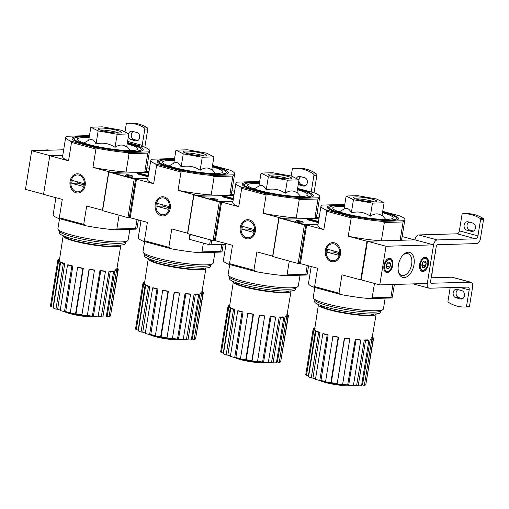 <?xml version="1.0" encoding="UTF-8"?>
<svg xmlns="http://www.w3.org/2000/svg" width="509" height="509" viewBox="0 0 509 509"><rect width="100%" height="100%" fill="white"/><g stroke="black" fill="none" stroke-linecap="round" stroke-linejoin="round"><path stroke-width="0.76" d="M66.062 311.712A17.783 2.507 9.2 0 0 70.229 312.971A17.783 2.507 9.2 0 0 89.533 316.127L89.438 316.706A69.148 39.053 93.6 0 1 88.515 316.77A16.199 2.284 9.2 0 1 67.073 312.717A69.154 69.154 0 0 1 65.216 312.004A17.783 2.507 9.2 0 0 89.438 316.706M64.28 311.597A17.783 2.507 9.2 0 0 65.216 312.004M90.844 127.193L88.725 140.242C91.626 138.658 94.063 139.899 96.048 143.958C102.831 142.259 109.161 143.385 115.028 147.33C119.354 144.403 123.242 144.289 126.69 146.986L128.809 133.943L117.146 134.281L98.161 130.908L90.844 127.193L102.506 126.849L121.486 130.221L128.809 133.943M89.291 136.762A36.056 5.077 9.2 0 0 72.284 139.091A36.056 5.077 9.2 0 0 106.82 149.099A36.056 5.077 9.2 0 0 142.749 150.505A36.056 5.077 9.2 0 0 129.318 143.443A36.056 5.077 9.2 0 0 127.352 142.927M72.895 139.695A35.019 4.931 -170.8 0 1 73.366 138.862L74.537 138.034A33.982 4.785 9.2 0 0 106.871 148.806A33.982 4.785 9.2 0 0 140.948 148.787A33.982 4.785 9.2 0 0 128.071 143.481A33.982 4.785 9.2 0 0 127.295 143.277M140.948 148.787L141.801 149.945A35.019 4.931 -170.8 0 1 141.979 150.887M111.681 172.481L126.079 172.01L129.051 153.667L147.801 153.114L144.83 171.457L149.003 171.336M55.914 197.702L53.19 214.531A42.482 5.981 -170.8 0 0 57.943 218.227L85.964 225.78A42.482 5.981 -170.8 0 0 114.538 229.769L116.854 228.974L119.074 215.262M116.854 228.974L135.604 228.42L137.036 219.576M129.051 153.667L127.046 152.535L148.564 151.898L147.801 153.114M127.422 142.488L144.817 147.177A42.482 5.981 -170.8 0 1 149.57 150.874A42.482 5.981 -170.8 0 1 148.564 151.898M70.452 140.987L98.472 148.545L95.921 149.042L71.508 142.456L70.452 140.987A42.482 5.981 -170.8 0 1 65.699 137.29A42.482 5.981 -170.8 0 1 66.704 136.266L88.222 135.629A42.482 5.981 -170.8 0 1 89.457 135.738M127.046 152.535A42.482 5.981 -170.8 0 1 98.472 148.545M43.564 194.228L25.45 189.348L31.704 150.728L50.27 155.735L62.772 155.366L49.799 155.748L43.539 194.368L62.276 199.42L59.305 217.763L83.724 224.348L86.695 205.999L102.443 210.249M85.143 185.429A9.607 7.673 88.3 0 1 72.532 190.519A9.607 7.673 88.3 0 1 75.167 174.25A9.607 7.673 88.3 0 1 85.143 185.429M95.921 149.042L92.95 167.385L111.687 172.436M71.508 142.456L68.537 160.799A42.482 5.981 -170.8 0 1 62.575 156.6L65.699 137.29M49.799 155.748L68.537 160.799M146.84 167.696L149.474 168.409M138.384 219.939L137.061 228.115A42.482 5.981 -170.8 0 1 136.056 229.139L114.538 229.769M135.604 228.42L136.056 229.139M83.724 224.348L85.964 225.78M57.943 218.227L59.305 217.763M149.57 150.874L146.439 170.184A42.482 5.981 -170.8 0 1 144.83 171.457M126.079 172.01A42.482 5.981 -170.8 0 1 92.95 167.385M89.234 137.112A33.982 4.785 9.2 0 0 74.537 138.034M89.139 137.691A30.623 4.314 9.2 0 0 77.406 139.186A30.623 4.314 9.2 0 0 106.947 148.342A30.623 4.314 9.2 0 0 137.863 148.978A30.623 4.314 9.2 0 0 127.199 143.856M115.028 147.33L117.146 134.281M96.048 143.958L98.161 130.908M119.151 133.065A11.853 1.667 9.2 0 0 116.644 132.289A11.853 1.667 9.2 0 0 100.184 129.999M116.955 130.355A11.853 1.667 9.2 0 0 104.771 128.236A11.853 1.667 9.2 0 0 98.122 128.669A11.853 1.667 9.2 0 0 109.556 132.213A11.853 1.667 9.2 0 0 121.524 132.461A11.853 1.667 9.2 0 0 116.955 130.355M59.566 231.417L59.343 232.766A33.492 4.715 9.2 0 0 91.652 242.774A33.492 4.715 9.2 0 0 125.462 243.474L125.678 242.125M59.528 218.654L57.899 228.726A35.566 5.007 9.2 0 0 58.141 229.489L59.636 231.519A33.747 4.753 9.2 0 0 91.957 240.878A33.747 4.753 9.2 0 0 125.583 242.195L127.638 240.744A35.566 5.007 9.2 0 0 128.109 240.095L129.859 229.324M58.141 229.489A35.566 5.007 9.2 0 0 92.205 239.357A35.566 5.007 9.2 0 0 127.638 240.744M102.894 317.018L101.342 316.598L109.028 271.112A29.038 4.091 -170.8 0 0 112.355 271.011L113.602 271.348L106.222 316.922A30.623 4.314 -170.8 0 1 102.894 317.018L110.275 271.45L109.028 271.112M98.148 316.515A28.65 4.034 9.2 0 0 101.342 316.598M98.091 316.865A30.623 4.314 -170.8 0 1 93.357 316.509L92.377 316.108L99.949 270.616A29.038 4.091 -170.8 0 0 104.682 270.973L105.471 271.297L98.091 316.865M87.351 315.561A28.65 4.034 9.2 0 0 92.377 316.108M87.3 315.841A30.623 4.314 -170.8 0 1 81.885 315.084L89.062 269.261A29.038 4.091 -170.8 0 0 94.477 270.018L87.3 315.841M83.298 268.288L82.891 268.447A30.623 4.314 -170.8 0 1 77.61 267.403L78.023 267.244A29.038 4.091 -170.8 0 0 83.298 268.288L76.013 313.824A28.65 4.034 9.2 0 0 81.631 314.766M76.013 313.824L75.51 314.015A30.623 4.314 -170.8 0 1 70.229 312.971L77.61 267.403M72.838 266.054L71.877 266.086A30.623 4.314 -170.8 0 1 67.551 264.915L68.505 264.89A29.038 4.091 -170.8 0 0 72.838 266.054L65.693 311.616A28.65 4.034 9.2 0 0 70.28 312.679M65.693 311.616L64.497 311.654A30.623 4.314 -170.8 0 1 60.164 310.484L67.551 264.915M64.7 263.656L63.332 263.554A30.623 4.314 -170.8 0 1 60.603 262.434L61.971 262.536A29.038 4.091 -170.8 0 0 64.7 263.656L57.651 309.249A28.65 4.034 9.2 0 0 60.227 310.108M57.651 309.249L55.952 309.122A30.623 4.314 -170.8 0 1 53.222 308.009L60.603 262.434M60.113 261.454L58.554 261.238A30.623 4.314 -170.8 0 1 57.841 260.341L59.407 260.557A29.038 4.091 -170.8 0 0 60.113 261.454L53.114 307.08A28.65 4.034 9.2 0 0 53.35 307.251M53.114 307.08L51.174 306.806A30.623 4.314 -170.8 0 1 50.461 305.909L57.841 260.341M116.892 268.593L117.56 268.682A30.623 4.314 -170.8 0 1 118.273 269.579L110.612 315.109M110.472 316.006A30.623 4.314 -170.8 0 1 109.053 316.541L107.164 316.165L114.913 270.673A29.038 4.091 -170.8 0 0 116.326 270.133L117.853 270.432L110.472 316.006M106.317 316.324A28.65 4.034 9.2 0 0 107.164 316.165M63.211 235.731A29.242 4.117 9.2 0 0 63.129 235.96A29.242 4.117 9.2 0 0 91.34 244.695A29.242 4.117 9.2 0 0 120.862 245.313A29.242 4.117 9.2 0 0 120.856 245.071M59.782 259.787L59.54 261.372M115.995 268.466L115.6 270.807M71.877 266.086L64.497 311.654M82.891 268.447L75.51 314.015M94.68 270.273A30.623 4.314 -170.8 0 1 89.266 269.516L81.885 315.084M105.471 271.297A30.623 4.314 -170.8 0 1 100.737 270.934L93.357 316.509M100.737 270.934L99.949 270.616M113.602 271.348A30.623 4.314 -170.8 0 1 110.275 271.45M117.853 270.432A30.623 4.314 -170.8 0 1 116.434 270.973L109.053 316.541M116.434 270.973L114.913 270.673M118.273 269.579L116.758 269.369M59.483 259.73L58.261 259.488L58.115 260.379M58.261 259.488A30.623 4.314 -170.8 0 1 59.604 258.966M58.554 261.238L51.174 306.806M63.332 263.554L55.952 309.122M31.704 150.728L63.676 149.786M127.6 141.407L142.189 145.345L144.823 129.057L147.795 128.968A0.986 0.789 -91.7 0 0 147.375 127.88A43.469 34.72 -91.7 0 0 130.737 123.153L127.765 123.235A43.469 34.72 88.3 0 1 144.403 127.969A0.986 0.789 88.3 0 1 144.823 129.057M124.972 131.99L126.257 124.05A0.986 0.789 88.3 0 1 126.983 123.273A43.469 34.72 88.3 0 1 127.765 123.235M128.535 133.803A4.25 3.391 88.3 0 1 131.551 131.207A4.25 3.391 88.3 0 1 132.353 131.303L136.991 132.556A4.25 3.391 88.3 0 1 139.701 137.106A4.25 3.391 88.3 0 1 136.444 140.955A4.25 3.391 88.3 0 1 135.648 140.859L137.233 140.808M128.395 136.482A4.25 3.391 88.3 0 0 131.004 139.606L135.648 140.859M147.795 128.968L144.842 147.19M133.167 131.526A4.25 3.391 -91.7 0 0 131.284 135.846A4.25 3.391 -91.7 0 0 133.975 139.517L137.805 140.554M142.189 145.345A2.965 1.731 -74.9 0 1 141.896 146.388M44.62 150.346A17.783 10.403 -74.9 0 1 48.762 150.098L49.188 150.212M70.986 181.618A8.462 6.757 88.3 0 1 82.089 177.132A8.462 6.757 88.3 0 1 79.767 191.454A8.462 6.757 88.3 0 1 70.986 181.618M71.731 183.329L72.202 180.428L83.495 183.475L83.024 186.37L71.731 183.329L77.673 183.151L83.304 184.672M77.864 181.955L77.673 183.151M151.16 334.655A17.783 2.507 9.2 0 0 155.328 335.915A17.783 2.507 9.2 0 0 174.632 339.07L174.536 339.649A69.148 39.053 93.6 0 1 173.614 339.713A16.199 2.284 9.2 0 1 152.172 335.66A69.154 69.154 0 0 1 150.314 334.947A17.783 2.507 9.2 0 0 174.536 339.649M149.379 334.54A17.783 2.507 9.2 0 0 150.314 334.947M175.942 150.136L173.823 163.185C176.725 161.601 179.162 162.842 181.147 166.901C187.929 165.209 194.26 166.328 200.126 170.28C204.453 167.346 208.34 167.232 211.795 169.936L213.907 156.887L202.245 157.23L183.259 153.852L175.942 150.136L187.605 149.792L206.584 153.164L213.907 156.887M174.39 159.705A36.056 5.077 9.2 0 0 157.383 162.034A36.056 5.077 9.2 0 0 191.918 172.042A36.056 5.077 9.2 0 0 227.847 173.448A36.056 5.077 9.2 0 0 214.416 166.386A36.056 5.077 9.2 0 0 212.45 165.87M157.994 162.645A35.019 4.931 -170.8 0 1 158.464 161.805L159.635 160.978A33.982 4.785 9.2 0 0 191.969 171.749A33.982 4.785 9.2 0 0 226.047 171.73A33.982 4.785 9.2 0 0 213.169 166.424A33.982 4.785 9.2 0 0 212.393 166.22M226.047 171.73L226.899 172.888A35.019 4.931 -170.8 0 1 227.078 173.83M196.779 195.424L211.178 194.953L214.149 176.61L232.899 176.057L229.928 194.406L234.102 194.279M141.018 220.645L138.289 237.474A42.482 5.981 -170.8 0 0 143.042 241.171L171.062 248.723A42.482 5.981 -170.8 0 0 199.636 252.718L201.952 251.917L203.377 243.092M201.952 251.917L220.702 251.363L221.79 244.651M214.149 176.61L212.145 175.478L233.663 174.841L232.899 176.057M212.52 165.431L229.915 170.121A42.482 5.981 -170.8 0 1 234.668 173.817A42.482 5.981 -170.8 0 1 233.663 174.841M155.55 163.93L183.571 171.488L181.019 171.985L156.607 165.4L155.55 163.93A42.482 5.981 -170.8 0 1 150.798 160.233A42.482 5.981 -170.8 0 1 151.803 159.209L173.321 158.573A42.482 5.981 -170.8 0 1 174.555 158.681M212.145 175.478A42.482 5.981 -170.8 0 1 183.571 171.488M147.871 178.309L134.879 178.78M170.241 208.372A9.607 7.673 88.3 0 1 157.631 213.462A9.607 7.673 88.3 0 1 160.265 197.199A9.607 7.673 88.3 0 1 170.241 208.372M143.042 241.171L144.41 240.706L168.823 247.291L171.794 228.948L187.541 233.192M181.019 171.985L178.048 190.328L196.786 195.38M156.607 165.4L153.635 183.743A42.482 5.981 -170.8 0 1 147.674 179.543L150.798 160.233M134.898 178.691L153.635 183.743M130.215 217.737L147.381 222.363L144.41 240.706M231.939 190.646L234.573 191.352M223.203 244.606L222.159 251.058A42.482 5.981 -170.8 0 1 221.154 252.082L199.636 252.718M220.702 251.363L221.154 252.082M168.823 247.291L171.062 248.723M234.668 173.817L231.538 193.127A42.482 5.981 -170.8 0 1 229.928 194.406M211.178 194.953A42.482 5.981 -170.8 0 1 178.048 190.328M174.332 160.055A33.982 4.785 9.2 0 0 159.635 160.978M174.237 160.634A30.623 4.314 9.2 0 0 162.505 162.129A30.623 4.314 9.2 0 0 192.046 171.285A30.623 4.314 9.2 0 0 222.961 171.921A30.623 4.314 9.2 0 0 212.298 166.799M200.126 170.28L202.245 157.23M181.147 166.901L183.259 153.852M204.249 156.008A11.853 1.667 9.2 0 0 201.742 155.232A11.853 1.667 9.2 0 0 185.282 152.942M202.054 153.298A11.853 1.667 9.2 0 0 189.87 151.186A11.853 1.667 9.2 0 0 183.221 151.612A11.853 1.667 9.2 0 0 194.654 155.156A11.853 1.667 9.2 0 0 206.622 155.404A11.853 1.667 9.2 0 0 202.054 153.298M144.664 254.36L144.441 255.709A33.492 4.715 9.2 0 0 176.75 265.717A33.492 4.715 9.2 0 0 210.561 266.417L210.777 265.068M144.626 241.597L142.997 251.669A35.566 5.007 9.2 0 0 143.239 252.432L144.734 254.462A33.747 4.753 9.2 0 0 177.056 263.821A33.747 4.753 9.2 0 0 210.681 265.138L212.737 263.687A35.566 5.007 9.2 0 0 213.207 263.045L214.957 252.267M143.239 252.432A35.566 5.007 9.2 0 0 177.304 262.3A35.566 5.007 9.2 0 0 212.737 263.687M187.993 339.961L186.44 339.541L194.126 294.056A29.038 4.091 -170.8 0 0 197.454 293.96L198.701 294.291L191.32 339.866A30.623 4.314 -170.8 0 1 187.993 339.961L195.373 294.393L194.126 294.056M183.246 339.458A28.65 4.034 9.2 0 0 186.44 339.541M183.189 339.808A30.623 4.314 -170.8 0 1 178.455 339.452L177.476 339.051L185.047 293.559A29.038 4.091 -170.8 0 0 189.781 293.916L190.57 294.24L183.189 339.808M172.449 338.504A28.65 4.034 9.2 0 0 177.476 339.051M172.398 338.79A30.623 4.314 -170.8 0 1 166.984 338.033L174.161 292.204A29.038 4.091 -170.8 0 0 179.575 292.961L172.398 338.79M168.396 291.231L167.989 291.39A30.623 4.314 -170.8 0 1 162.708 290.346L163.122 290.194A29.038 4.091 -170.8 0 0 168.396 291.231L161.111 336.767A28.65 4.034 9.2 0 0 166.729 337.709M161.111 336.767L160.609 336.958A30.623 4.314 -170.8 0 1 155.328 335.915L162.708 290.346M157.936 288.997L156.976 289.029A30.623 4.314 -170.8 0 1 152.649 287.859L153.603 287.833A29.038 4.091 -170.8 0 0 157.936 288.997L150.791 334.566A28.65 4.034 9.2 0 0 155.379 335.622M150.791 334.566L149.595 334.598A30.623 4.314 -170.8 0 1 145.269 333.427L152.649 287.859M149.799 286.599L148.431 286.497A30.623 4.314 -170.8 0 1 145.701 285.377L147.069 285.485A29.038 4.091 -170.8 0 0 149.799 286.599L142.749 332.192A28.65 4.034 9.2 0 0 145.326 333.051M142.749 332.192L141.05 332.065A30.623 4.314 -170.8 0 1 138.321 330.952L145.701 285.377M145.211 284.397L143.653 284.181A30.623 4.314 -170.8 0 1 142.94 283.284L144.505 283.5A29.038 4.091 -170.8 0 0 145.211 284.397L138.213 330.023A28.65 4.034 9.2 0 0 138.448 330.195M138.213 330.023L136.272 329.749A30.623 4.314 -170.8 0 1 135.559 328.852L142.94 283.284M201.99 291.536L202.658 291.625A30.623 4.314 -170.8 0 1 203.371 292.522L195.71 338.052M195.571 338.949A30.623 4.314 -170.8 0 1 194.152 339.484L192.262 339.109L200.012 293.617A29.038 4.091 -170.8 0 0 201.424 293.076L202.951 293.375L195.571 338.949M191.422 339.268A28.65 4.034 9.2 0 0 192.262 339.109M148.316 258.674A29.242 4.117 9.2 0 0 148.227 258.903A29.242 4.117 9.2 0 0 176.438 267.639A29.242 4.117 9.2 0 0 205.96 268.256A29.242 4.117 9.2 0 0 205.954 268.014M144.887 282.73L144.639 284.315M201.1 291.409L200.699 293.75M156.976 289.029L149.595 334.598M167.989 291.39L160.609 336.958M179.779 293.216A30.623 4.314 -170.8 0 1 174.364 292.459L166.984 338.033M190.57 294.24A30.623 4.314 -170.8 0 1 185.836 293.884L178.455 339.452M185.836 293.884L185.047 293.559M198.701 294.291A30.623 4.314 -170.8 0 1 195.373 294.393M202.951 293.375A30.623 4.314 -170.8 0 1 201.532 293.916L194.152 339.484M201.532 293.916L200.012 293.617M203.371 292.522L201.857 292.312M144.581 282.673L143.36 282.431L143.22 283.322M143.36 282.431A30.623 4.314 -170.8 0 1 144.702 281.91M143.653 284.181L136.272 329.749M148.431 286.497L141.05 332.065M156.085 204.561A8.462 6.757 88.3 0 1 167.187 200.075A8.462 6.757 88.3 0 1 164.865 214.404A8.462 6.757 88.3 0 1 156.085 204.561M156.829 206.272L157.3 203.371L168.594 206.419L168.123 209.314L156.829 206.272L162.772 206.094L168.403 207.615M162.963 204.904L162.772 206.094M240.445 358.864A17.783 2.507 9.2 0 0 259.73 362.014L259.635 362.593A69.148 39.053 93.6 0 1 258.712 362.656A16.199 2.284 9.2 0 1 237.27 358.603A69.154 69.154 0 0 1 235.412 357.891A17.783 2.507 9.2 0 0 259.635 362.593M234.477 357.483A17.783 2.507 9.2 0 0 235.412 357.891M236.259 357.598A17.783 2.507 9.2 0 0 240.426 358.858A30.623 4.314 -170.8 0 0 245.707 359.901L246.21 359.71A28.65 4.034 9.2 0 0 251.828 360.652L259.259 315.147A29.038 4.091 -170.8 0 0 264.674 315.904L257.497 361.734A30.623 4.314 -170.8 0 1 252.082 360.976L251.828 360.652M261.041 173.079L258.922 186.129C261.823 184.544 264.26 185.785 266.245 189.844C273.028 188.152 279.358 189.272 285.231 193.223C289.551 190.29 293.438 190.175 296.893 192.879L299.006 179.83L287.343 180.173L268.358 176.795L261.041 173.079L272.703 172.736L291.682 176.108L299.006 179.83M259.488 182.648A36.056 5.077 9.2 0 0 242.481 184.977A36.056 5.077 9.2 0 0 277.023 194.985A36.056 5.077 9.2 0 0 312.946 196.391A36.056 5.077 9.2 0 0 299.521 189.329A36.056 5.077 9.2 0 0 297.549 188.814M243.092 185.588A35.019 4.931 -170.8 0 1 243.563 184.748L244.734 183.921A33.982 4.785 9.2 0 0 277.068 194.692A33.982 4.785 9.2 0 0 311.145 194.673A33.982 4.785 9.2 0 0 298.268 189.367A33.982 4.785 9.2 0 0 297.491 189.163M311.145 194.673L311.998 195.831A35.019 4.931 -170.8 0 1 312.176 196.773M281.878 218.367L296.276 217.897L299.247 199.553L317.998 199L315.026 217.349L319.2 217.222M226.117 243.588L223.387 260.417A42.482 5.981 -170.8 0 0 228.14 264.114L256.161 271.666A42.482 5.981 -170.8 0 0 284.735 275.662L287.051 274.86L289.271 261.149M287.051 274.86L305.801 274.313L307.232 265.463M299.247 199.553L297.243 198.421L318.761 197.791L317.998 199M297.619 188.375L315.014 193.064A42.482 5.981 -170.8 0 1 319.767 196.76A42.482 5.981 -170.8 0 1 318.761 197.791M240.649 186.873L268.669 194.432L266.118 194.928L241.705 188.343L240.649 186.873A42.482 5.981 -170.8 0 1 235.896 183.176A42.482 5.981 -170.8 0 1 236.901 182.152L258.419 181.516A42.482 5.981 -170.8 0 1 259.654 181.624M297.243 198.421A42.482 5.981 -170.8 0 1 268.669 194.432M232.969 201.252L219.983 201.723M255.34 231.315A9.607 7.673 88.3 0 1 242.729 236.405A9.607 7.673 88.3 0 1 245.363 220.142A9.607 7.673 88.3 0 1 255.34 231.315M228.14 264.114L229.508 263.649L253.921 270.234L256.892 251.891L272.639 256.135M266.118 194.928L263.147 213.271L281.884 218.323M241.705 188.343L238.734 206.686A42.482 5.981 -170.8 0 1 232.772 202.487L235.896 183.176M219.996 201.634L238.734 206.686M215.313 240.681L232.479 245.306L229.508 263.649M317.043 213.589L319.671 214.295M308.581 265.825L307.258 274.001A42.482 5.981 -170.8 0 1 306.253 275.025L284.735 275.662M305.801 274.313L306.253 275.025M253.921 270.234L256.161 271.666M319.767 196.76L316.636 216.071A42.482 5.981 -170.8 0 1 315.026 217.349M296.276 217.897A42.482 5.981 -170.8 0 1 263.147 213.271M259.431 182.998A33.982 4.785 9.2 0 0 244.734 183.921M259.336 183.577A30.623 4.314 9.2 0 0 247.603 185.072A30.623 4.314 9.2 0 0 277.144 194.228A30.623 4.314 9.2 0 0 308.066 194.864A30.623 4.314 9.2 0 0 297.396 189.742M285.231 193.223L287.343 180.173M266.245 189.844L268.358 176.795M289.347 178.958A11.853 1.667 9.2 0 0 286.841 178.175A11.853 1.667 9.2 0 0 270.381 175.885M287.152 176.241A11.853 1.667 9.2 0 0 274.968 174.129A11.853 1.667 9.2 0 0 268.319 174.555A11.853 1.667 9.2 0 0 279.753 178.099A11.853 1.667 9.2 0 0 291.721 178.347A11.853 1.667 9.2 0 0 287.152 176.241M229.763 277.303L229.54 278.652A33.492 4.715 9.2 0 0 261.849 288.66A33.492 4.715 9.2 0 0 295.659 289.36L295.882 288.011M229.724 264.54L228.096 274.612A35.566 5.007 9.2 0 0 228.337 275.375L229.833 277.405A33.747 4.753 9.2 0 0 262.154 286.771A33.747 4.753 9.2 0 0 295.78 288.081L297.835 286.631A35.566 5.007 9.2 0 0 298.306 285.988L300.055 275.21M228.337 275.375A35.566 5.007 9.2 0 0 262.402 285.244A35.566 5.007 9.2 0 0 297.835 286.631M273.091 362.904L271.539 362.484L279.225 316.999A29.038 4.091 -170.8 0 0 282.552 316.903L283.799 317.241L276.419 362.809A30.623 4.314 -170.8 0 1 273.091 362.904L280.478 317.336L279.225 316.999M268.345 362.402A28.65 4.034 9.2 0 0 271.539 362.484M268.288 362.752A30.623 4.314 -170.8 0 1 263.554 362.395L262.574 361.994L270.145 316.503A29.038 4.091 -170.8 0 0 274.879 316.859L275.668 317.183L268.288 362.752M257.548 361.447A28.65 4.034 9.2 0 0 262.574 361.994M243.035 311.941L242.08 311.972A30.623 4.314 -170.8 0 1 237.748 310.802L238.708 310.776A29.038 4.091 -170.8 0 0 243.035 311.941L235.89 357.509A28.65 4.034 9.2 0 0 240.477 358.565M235.89 357.509L234.694 357.541A30.623 4.314 -170.8 0 1 230.367 356.376L237.748 310.802M234.897 309.542L233.529 309.44A30.623 4.314 -170.8 0 1 230.8 308.32L232.168 308.429A29.038 4.091 -170.8 0 0 234.897 309.542L227.847 355.136A28.65 4.034 9.2 0 0 230.424 355.995M227.847 355.136L226.149 355.008A30.623 4.314 -170.8 0 1 223.419 353.895L230.8 308.32M230.316 307.341L228.751 307.124A30.623 4.314 -170.8 0 1 228.038 306.227L229.604 306.443A29.038 4.091 -170.8 0 0 230.316 307.341L223.311 352.966A28.65 4.034 9.2 0 0 223.546 353.138M223.311 352.966L221.37 352.692A30.623 4.314 -170.8 0 1 220.658 351.795L228.038 306.227M287.089 314.479L287.757 314.568A30.623 4.314 -170.8 0 1 288.469 315.465L280.809 360.996M280.669 361.893A30.623 4.314 -170.8 0 1 279.25 362.427L277.36 362.058L285.11 316.56A29.038 4.091 -170.8 0 0 286.529 316.019L288.049 316.324L280.669 361.893M276.521 362.211A28.65 4.034 9.2 0 0 277.36 362.058M233.415 281.623A29.242 4.117 9.2 0 0 233.326 281.846A29.242 4.117 9.2 0 0 261.537 290.582A29.242 4.117 9.2 0 0 291.059 291.199A29.242 4.117 9.2 0 0 291.053 290.957M229.985 305.674L229.737 307.264M246.21 359.71L253.495 314.174A29.038 4.091 -170.8 0 1 248.22 313.137L247.813 313.289L240.426 358.858M286.198 314.352L285.797 316.693M242.08 311.972L234.694 357.541M253.495 314.174L253.088 314.333L245.707 359.901M253.088 314.333A30.623 4.314 -170.8 0 1 247.813 313.289M264.884 316.159A30.623 4.314 -170.8 0 1 259.463 315.402L252.082 360.976M275.668 317.183A30.623 4.314 -170.8 0 1 270.934 316.827L263.554 362.395M270.934 316.827L270.145 316.503M283.799 317.241A30.623 4.314 -170.8 0 1 280.478 317.336M288.049 316.324A30.623 4.314 -170.8 0 1 286.631 316.859L279.25 362.427M286.631 316.859L285.11 316.56M288.469 315.465L286.955 315.256M229.68 305.616L228.458 305.375L228.318 306.265M228.458 305.375A30.623 4.314 -170.8 0 1 229.801 304.853M228.751 307.124L221.37 352.692M233.529 309.44L226.149 355.008M241.183 227.504A8.462 6.757 88.3 0 1 252.286 223.018A8.462 6.757 88.3 0 1 249.964 237.347A8.462 6.757 88.3 0 1 241.183 227.504M241.928 229.215L242.399 226.32L253.692 229.362L253.227 232.257L241.928 229.215L247.87 229.037L253.501 230.558M248.068 227.847L247.87 229.037M321.357 380.541A17.783 2.507 9.2 0 0 325.531 381.801A17.783 2.507 9.2 0 0 344.828 384.957L344.733 385.536A69.148 39.053 93.6 0 1 343.81 385.599A16.199 2.284 9.2 0 1 322.369 381.546A69.154 69.154 0 0 1 320.511 380.834A17.783 2.507 9.2 0 0 344.733 385.536M319.576 380.427A17.783 2.507 9.2 0 0 320.511 380.834M346.139 196.022L344.02 209.072C346.922 207.487 349.359 208.728 351.344 212.787C358.126 211.095 364.457 212.215 370.329 216.166C374.649 213.233 378.537 213.118 381.992 215.822L384.104 202.773L372.442 203.116L353.456 199.738L346.139 196.022L357.802 195.679L376.781 199.057L384.104 202.773M344.587 205.598A36.056 5.077 9.2 0 0 327.58 207.92A36.056 5.077 9.2 0 0 362.122 217.928A36.056 5.077 9.2 0 0 398.051 219.334A36.056 5.077 9.2 0 0 384.619 212.278A36.056 5.077 9.2 0 0 382.647 211.757M328.19 208.531A35.019 4.931 -170.8 0 1 328.661 207.691L329.832 206.864A33.982 4.785 9.2 0 0 362.166 217.636A33.982 4.785 9.2 0 0 396.244 217.623A33.982 4.785 9.2 0 0 383.366 212.31A33.982 4.785 9.2 0 0 382.59 212.107M396.244 217.623L397.096 218.775A35.019 4.931 -170.8 0 1 397.274 219.716M475.692 238.816L457.12 233.809A2.965 1.731 105.1 0 0 459.373 230.857L462.013 214.575A0.986 0.789 88.3 0 1 462.738 213.793A43.469 34.72 88.3 0 1 463.514 213.761A43.469 34.72 88.3 0 1 480.152 218.488A0.986 0.789 88.3 0 1 480.579 219.576L477.938 235.864A2.965 1.731 105.1 0 1 475.692 238.816L437.307 239.943A4.937 2.889 105.1 0 0 433.553 244.861L386.026 246.261L379.771 284.875L427.299 283.475L433.553 244.861L414.988 239.854L367.46 241.253L361.205 279.874L360.728 279.886L366.983 241.266L381.375 240.84L384.346 222.497L403.096 221.949L400.125 240.293L414.517 239.866L402.142 236.532M311.215 266.538L308.486 283.36A42.482 5.981 -170.8 0 0 313.239 287.057L341.259 294.609A42.482 5.981 -170.8 0 0 369.833 298.605L372.149 297.803L374.471 283.449M372.149 297.803L390.899 297.256L392.967 284.486M384.346 222.497L382.342 221.364L403.86 220.734L403.096 221.949M382.717 211.318L400.112 216.007A42.482 5.981 -170.8 0 1 404.865 219.703A42.482 5.981 -170.8 0 1 403.86 220.734M325.747 209.816L353.768 217.375L351.216 217.871L326.803 211.286L325.747 209.816A42.482 5.981 -170.8 0 1 320.994 206.12A42.482 5.981 -170.8 0 1 322 205.095L343.518 204.465A42.482 5.981 -170.8 0 1 344.752 204.567M382.342 221.364A42.482 5.981 -170.8 0 1 353.768 217.375M318.068 224.195L305.082 224.666M340.438 254.258A9.607 7.673 88.3 0 1 327.828 259.355A9.607 7.673 88.3 0 1 330.462 243.086A9.607 7.673 88.3 0 1 340.438 254.258M313.239 287.057L314.607 286.592L339.019 293.178L341.991 274.835L360.728 279.886M351.216 217.871L348.245 236.214L366.983 241.266M326.803 211.286L323.832 229.629A42.482 5.981 -170.8 0 1 317.87 225.43L320.994 206.12M305.095 224.577L323.832 229.629M300.412 263.624L317.578 268.249L314.607 286.592M394.38 284.448L392.356 296.944A42.482 5.981 -170.8 0 1 391.351 297.969L369.833 298.605M390.899 297.256L391.351 297.969M339.019 293.178L341.259 294.609M404.865 219.703L401.735 239.014A42.482 5.981 -170.8 0 1 400.125 240.293M381.375 240.84A42.482 5.981 -170.8 0 1 348.245 236.214M344.529 205.941A33.982 4.785 9.2 0 0 329.832 206.864M344.434 206.52A30.623 4.314 9.2 0 0 332.701 208.016A30.623 4.314 9.2 0 0 362.243 217.171A30.623 4.314 9.2 0 0 393.164 217.807A30.623 4.314 9.2 0 0 382.494 212.686M370.329 216.166L372.442 203.116M351.344 212.787L353.456 199.738M374.446 201.901A11.853 1.667 9.2 0 0 371.939 201.119A11.853 1.667 9.2 0 0 355.479 198.828M372.251 199.184A11.853 1.667 9.2 0 0 360.067 197.072A11.853 1.667 9.2 0 0 353.418 197.505A11.853 1.667 9.2 0 0 364.851 201.042A11.853 1.667 9.2 0 0 376.825 201.29A11.853 1.667 9.2 0 0 372.251 199.184M314.861 300.246L314.638 301.595A33.492 4.715 9.2 0 0 346.947 311.61A33.492 4.715 9.2 0 0 380.757 312.303L380.98 310.961M314.823 287.483L313.194 297.555A35.566 5.007 9.2 0 0 313.436 298.319L314.931 300.348A33.747 4.753 9.2 0 0 347.253 309.714A33.747 4.753 9.2 0 0 380.878 311.031L382.933 309.574A35.566 5.007 9.2 0 0 383.411 308.931L385.154 298.153M313.436 298.319A35.566 5.007 9.2 0 0 347.501 308.187A35.566 5.007 9.2 0 0 382.933 309.574M358.196 385.847L356.637 385.428L364.323 339.942A29.038 4.091 -170.8 0 0 367.651 339.847L368.904 340.184L361.517 385.752A30.623 4.314 -170.8 0 1 358.196 385.847L365.577 340.279L364.323 339.942M353.443 385.345A28.65 4.034 9.2 0 0 356.637 385.428M353.386 385.695A30.623 4.314 -170.8 0 1 348.652 385.338L347.672 384.938L355.244 339.446A29.038 4.091 -170.8 0 0 359.978 339.802L360.766 340.127L353.386 385.695M342.646 384.39A28.65 4.034 9.2 0 0 347.672 384.938M342.602 384.677A30.623 4.314 -170.8 0 1 337.181 383.92L344.358 338.091A29.038 4.091 -170.8 0 0 349.772 338.848L342.602 384.677M338.593 337.117L338.186 337.276A30.623 4.314 -170.8 0 1 332.911 336.233L333.319 336.08A29.038 4.091 -170.8 0 0 338.593 337.117L331.314 382.653A28.65 4.034 9.2 0 0 336.926 383.595M331.314 382.653L330.805 382.844A30.623 4.314 -170.8 0 1 325.531 381.801L332.911 336.233M328.133 334.884L327.179 334.916A30.623 4.314 -170.8 0 1 322.846 333.745L323.807 333.719A29.038 4.091 -170.8 0 0 328.133 334.884L320.988 380.452A28.65 4.034 9.2 0 0 325.575 381.515M320.988 380.452L319.798 380.484A30.623 4.314 -170.8 0 1 315.465 379.32L322.846 333.745M319.996 332.485L318.634 332.383A30.623 4.314 -170.8 0 1 315.904 331.27L317.266 331.372A29.038 4.091 -170.8 0 0 319.996 332.485L312.946 378.079A28.65 4.034 9.2 0 0 315.523 378.938M312.946 378.079L311.247 377.952A30.623 4.314 -170.8 0 1 308.524 376.838L315.904 331.27M315.415 330.284L313.849 330.067A30.623 4.314 -170.8 0 1 313.137 329.17L314.702 329.393A29.038 4.091 -170.8 0 0 315.415 330.284L308.409 375.909A28.65 4.034 9.2 0 0 308.645 376.081M308.409 375.909L306.469 375.636A30.623 4.314 -170.8 0 1 305.756 374.745L313.137 329.17M372.187 337.422L372.855 337.518A30.623 4.314 -170.8 0 1 373.568 338.409L365.914 383.939M365.767 384.836A30.623 4.314 -170.8 0 1 364.349 385.37L362.459 385.001L370.208 339.503A29.038 4.091 -170.8 0 0 371.627 338.962L373.148 339.268L365.767 384.836M361.619 385.154A28.65 4.034 9.2 0 0 362.459 385.001M318.513 304.567A29.242 4.117 9.2 0 0 318.424 304.789A29.242 4.117 9.2 0 0 346.635 313.525A29.242 4.117 9.2 0 0 376.157 314.142A29.242 4.117 9.2 0 0 376.151 313.9M315.084 328.617L314.836 330.207M371.296 337.295L370.896 339.637M327.179 334.916L319.798 380.484M338.186 337.276L330.805 382.844M349.982 339.102A30.623 4.314 -170.8 0 1 344.561 338.345L337.181 383.92M360.766 340.127A30.623 4.314 -170.8 0 1 356.033 339.77L348.652 385.338M356.033 339.77L355.244 339.446M368.904 340.184A30.623 4.314 -170.8 0 1 365.577 340.279M373.148 339.268A30.623 4.314 -170.8 0 1 371.729 339.802L364.349 385.37M371.729 339.802L370.208 339.503M373.568 338.409L372.054 338.199M314.785 328.559L313.557 328.318L313.417 329.208M313.557 328.318A30.623 4.314 -170.8 0 1 314.899 327.796M313.849 330.067L306.469 375.636M318.634 332.383L311.247 377.952M386.026 246.261L367.46 241.253M379.771 284.875L361.205 279.874M389.519 258.26A7.311 4.276 -74.9 0 1 390.269 258.349A7.311 4.276 -74.9 0 1 392.49 266.519A7.311 4.276 -74.9 0 1 386.458 272.468A7.311 4.276 -74.9 0 1 384.085 264.915A7.311 4.276 -74.9 0 1 389.519 258.26M425.168 257.21A7.311 4.276 -74.9 0 1 425.912 257.299A7.311 4.276 -74.9 0 1 428.139 265.469A7.311 4.276 -74.9 0 1 422.107 271.418A7.311 4.276 -74.9 0 1 419.734 263.866A7.311 4.276 -74.9 0 1 425.168 257.21M408.243 252.178A12.999 7.603 -74.9 0 1 412.118 270.661A12.999 7.603 -74.9 0 1 398.547 272.15A12.999 7.603 -74.9 0 1 403.236 254.761A12.999 7.603 -74.9 0 1 408.243 252.178M402.759 255.276A11.306 6.617 -74.9 0 1 406.653 253.476A11.306 6.617 -74.9 0 1 407.804 253.609A11.306 6.617 -74.9 0 1 411.247 266.245A11.306 6.617 -74.9 0 1 401.919 275.439A11.306 6.617 -74.9 0 1 398.394 271.456M450.185 287.61L447.977 301.213A0.986 0.789 88.3 0 0 448.404 302.301A43.469 34.72 88.3 0 0 465.041 307.029L468.013 306.946A43.469 34.72 -91.7 0 0 468.789 306.908A0.986 0.789 -91.7 0 0 469.514 306.132L472.626 286.949A4.937 2.889 105.1 0 0 470.94 282.266A4.937 2.889 105.1 0 0 470.437 282.209L431.072 283.252M457.12 233.809L418.742 234.935A4.937 2.889 105.1 0 0 414.988 239.854L433.553 244.861L427.299 283.475A4.937 2.889 105.1 0 0 428.985 288.158A4.937 2.889 105.1 0 0 429.488 288.215L467.873 287.089A2.965 1.731 105.1 0 1 468.172 287.121A2.965 1.731 105.1 0 1 469.183 289.933L466.549 306.221A0.986 0.789 88.3 0 1 465.818 306.997A43.469 34.72 88.3 0 1 465.041 307.029M460.454 298.968L455.816 297.714A4.25 3.391 88.3 0 1 453.105 293.159A4.25 3.391 88.3 0 1 456.363 289.316A4.25 3.391 88.3 0 1 457.158 289.411L461.797 290.664A4.25 3.391 88.3 0 1 464.507 295.214A4.25 3.391 88.3 0 1 461.249 299.057A4.25 3.391 88.3 0 1 460.454 298.968L462.045 298.917M457.973 289.627A4.25 3.391 -91.7 0 0 456.089 293.954A4.25 3.391 -91.7 0 0 458.781 297.625L462.611 298.656M431.46 283.354A1.979 1.158 105.1 0 1 431.257 283.335A1.979 1.158 105.1 0 1 430.582 281.458L436.213 246.7A1.979 1.158 105.1 0 1 437.715 244.734L476.691 243.588A4.937 2.889 105.1 0 0 480.445 238.676L483.55 219.494A0.986 0.789 -91.7 0 0 483.124 218.406A43.469 34.72 -91.7 0 0 466.486 213.672L463.514 213.761M468.916 222.045A4.25 3.391 -91.7 0 0 467.033 226.371A4.25 3.391 -91.7 0 0 469.731 230.043L473.555 231.073M471.404 231.379L466.759 230.132A4.25 3.391 88.3 0 1 464.049 225.576A4.25 3.391 88.3 0 1 467.307 221.733A4.25 3.391 88.3 0 1 468.102 221.829L472.746 223.076A4.25 3.391 88.3 0 1 475.457 227.631A4.25 3.391 88.3 0 1 472.199 231.474A4.25 3.391 88.3 0 1 471.404 231.379L472.988 231.334M470.94 282.266L452.374 277.259A4.937 2.889 105.1 0 0 451.871 277.201L431.174 277.812M435.017 254.106A6.916 5.523 -91.7 0 0 435.532 252.292A6.916 5.523 -91.7 0 0 435.621 250.364M431.575 275.344A6.916 5.523 -91.7 0 0 432.09 273.53A6.916 5.523 -91.7 0 0 432.179 271.609M424.557 261.015A3.423 2.004 -74.9 0 1 426.065 262.631A3.423 2.004 -74.9 0 1 425.524 265.978L423.469 267.702L421.961 266.08A3.423 2.004 -74.9 0 1 422.502 262.739A3.423 2.004 -74.9 0 1 423.233 261.69A3.423 2.004 -74.9 0 1 424.557 261.015L426.065 262.631L425.524 265.978A3.423 2.004 -74.9 0 1 423.469 267.702A3.423 2.004 -74.9 0 1 421.999 266.271A3.423 2.004 -74.9 0 1 421.961 266.08M424.983 258.368A6.127 3.582 -74.9 0 1 427.611 260.932A6.127 3.582 -74.9 0 1 425.403 269.127A6.127 3.582 -74.9 0 1 420.211 266.315A6.127 3.582 -74.9 0 1 424.983 258.368M423.978 257.497A6.916 4.047 -74.9 0 1 424.487 257.433A6.916 4.047 -74.9 0 1 425.193 257.516A6.916 4.047 -74.9 0 1 427.458 260.322L427.611 260.932M425.403 269.127L424.964 269.573A6.916 4.047 -74.9 0 1 421.592 270.864A6.916 4.047 -74.9 0 1 420.529 270.273M422.737 262.32A2.965 1.731 -74.9 0 1 422.699 263.471L422.928 262.046M421.897 265.59L422.432 265.144L422.699 263.471A2.965 1.731 -74.9 0 1 421.891 265.475M422.432 265.144L425.524 265.978M423.106 261.836L426.065 262.631M388.908 262.065A3.423 2.004 -74.9 0 1 390.416 263.681A3.423 2.004 -74.9 0 1 389.875 267.028L387.82 268.752L386.312 267.13A3.423 2.004 -74.9 0 1 386.853 263.789A3.423 2.004 -74.9 0 1 387.584 262.739A3.423 2.004 -74.9 0 1 388.908 262.065L390.416 263.681L389.875 267.028A3.423 2.004 -74.9 0 1 387.82 268.752A3.423 2.004 -74.9 0 1 386.35 267.32A3.423 2.004 -74.9 0 1 386.312 267.13M389.334 259.418A6.127 3.582 -74.9 0 1 391.962 261.982A6.127 3.582 -74.9 0 1 389.754 270.177A6.127 3.582 -74.9 0 1 384.562 267.365A6.127 3.582 -74.9 0 1 389.334 259.418M388.329 258.547A6.916 4.047 -74.9 0 1 388.838 258.483A6.916 4.047 -74.9 0 1 389.544 258.566A6.916 4.047 -74.9 0 1 391.809 261.372L391.962 261.982M389.754 270.177L389.315 270.623A6.916 4.047 -74.9 0 1 385.943 271.914A6.916 4.047 -74.9 0 1 384.887 271.316M387.088 263.369A2.965 1.731 -74.9 0 1 387.05 264.521L387.285 263.096M386.248 266.64L386.783 266.194L387.05 264.521A2.965 1.731 -74.9 0 1 386.242 266.525M386.783 266.194L389.875 267.028M387.457 262.886L390.416 263.681M326.282 250.447A8.462 6.757 88.3 0 1 337.384 245.962A8.462 6.757 88.3 0 1 335.062 260.29A8.462 6.757 88.3 0 1 326.282 250.447M327.026 252.159L327.497 249.264L338.79 252.305L338.326 255.2L327.026 252.159L332.969 251.98L338.6 253.501M333.166 250.791L332.969 251.98M134.739 178.653L136.457 179.2L134.198 179.034L108.64 171.972L134.726 178.735M136.457 179.2L130.202 217.82L127.944 217.655L102.385 210.586L108.64 171.972M134.198 179.034L127.944 217.655M108.824 172.195L102.563 210.815M135.566 179.225L129.311 217.846M125.214 175.662A3.951 0.554 9.2 0 0 125.201 175.809A3.951 0.554 9.2 0 0 128.987 176.903A3.951 0.554 9.2 0 0 132.925 177.056A3.951 0.554 9.2 0 0 132.957 176.916M148.844 172.303L114.9 173.302M138.238 174.116L139.186 174.091L139.281 173.512L142.017 173.893L148.316 175.586M139.281 173.512L137.093 173.664L137.856 174.014L148.119 176.782M139.186 174.091L148.221 176.165M126.213 174.835L125.252 175.516A3.951 0.554 9.2 0 0 125.195 175.586A3.951 0.554 9.2 0 0 129.006 176.769A3.951 0.554 9.2 0 0 133.002 176.852A3.951 0.554 9.2 0 0 132.97 176.763L132.276 175.821A3.105 0.439 9.2 0 0 131.099 175.331A3.105 0.439 9.2 0 0 126.213 174.835A3.105 0.439 9.2 0 0 129.165 175.821A3.105 0.439 9.2 0 0 132.276 175.821M219.837 201.596L221.555 202.143L219.296 201.978L193.738 194.915L219.824 201.679M221.555 202.143L215.301 240.763L213.042 240.598L187.484 233.529L193.738 194.915M219.296 201.978L213.042 240.598M193.923 195.138L187.662 233.758M220.664 202.168L214.41 240.789M211.082 198.465A3.951 0.554 9.2 0 0 210.3 198.752A3.951 0.554 9.2 0 0 214.085 199.846A3.951 0.554 9.2 0 0 218.024 199.999A3.951 0.554 9.2 0 0 215.733 199.025A3.951 0.554 9.2 0 0 211.082 198.465M233.943 195.246L199.999 196.245M223.336 197.059L224.284 197.034L224.38 196.455L227.116 196.837L233.415 198.535M224.38 196.455L222.198 196.608L222.955 196.958L233.217 199.725M224.284 197.034L233.319 199.114M216.471 200.12A3.2 0.452 9.2 0 0 211.738 199.35M189.902 234.363L189.125 239.179L189.507 239.351L209.619 244.778L225.964 244.524M298.917 180.371A4.25 3.391 -91.7 0 0 301.64 184.652L305.464 185.683M300.825 176.655A4.25 3.391 -91.7 0 0 298.955 179.804M314.04 192.803L316.891 175.223A1.183 0.948 -91.7 0 0 316.42 173.938A43.469 34.72 -91.7 0 0 298.395 168.282L295.424 168.371A43.469 34.72 88.3 0 1 313.449 174.027A1.183 0.948 88.3 0 1 313.919 175.312L311.209 192.039M295.424 168.371A43.469 34.72 88.3 0 0 292.968 168.555A0.986 0.789 88.3 0 0 292.281 169.325L291.199 176.025M296.365 178.487A4.25 3.391 88.3 0 1 299.216 176.343A4.25 3.391 88.3 0 1 300.011 176.438L304.656 177.692A4.25 3.391 88.3 0 1 307.366 182.241A4.25 3.391 88.3 0 1 304.108 186.084A4.25 3.391 88.3 0 1 303.307 185.995L298.668 184.742A4.25 3.391 88.3 0 1 298.236 184.589M189.908 234.363L211.184 240.102M304.936 224.539L306.653 225.086L304.395 224.927L278.837 217.858L304.923 224.622M306.653 225.086L300.399 263.707L298.14 263.541L272.582 256.472L278.837 217.858M304.395 224.927L298.14 263.541M279.021 218.081L272.767 256.701M305.763 225.118L299.508 263.732M295.411 221.549A3.951 0.554 9.2 0 0 295.398 221.695A3.951 0.554 9.2 0 0 299.184 222.789A3.951 0.554 9.2 0 0 303.122 222.942A3.951 0.554 9.2 0 0 303.154 222.802M319.041 218.189L285.097 219.188M308.435 220.003L309.383 219.977L309.478 219.398L312.214 219.78L318.513 221.479M309.478 219.398L307.296 219.551L308.053 219.901L318.316 222.668M309.383 219.977L318.418 222.058M296.41 220.721L295.449 221.402A3.951 0.554 9.2 0 0 295.392 221.472A3.951 0.554 9.2 0 0 299.209 222.656A3.951 0.554 9.2 0 0 303.199 222.738A3.951 0.554 9.2 0 0 303.167 222.656L302.473 221.708A3.105 0.439 9.2 0 0 301.296 221.224A3.105 0.439 9.2 0 0 296.41 220.721A3.105 0.439 9.2 0 0 299.362 221.708A3.105 0.439 9.2 0 0 302.473 221.708M65.4 236.59A26.971 3.798 9.2 0 0 91.391 244.377A26.971 3.798 9.2 0 0 118.514 245.192M65.718 236.704A26.576 3.741 9.2 0 0 65.699 236.768C62.232 240.153 117.795 249.951 118.164 245.268A26.576 3.741 9.2 0 0 118.171 245.204M144.403 127.969L147.375 127.88M131.004 139.606L133.975 139.517M150.499 259.533A26.971 3.798 9.2 0 0 176.489 267.32A26.971 3.798 9.2 0 0 203.613 268.135M150.817 259.647A26.576 3.741 9.2 0 0 150.804 259.711C147.33 263.096 202.894 272.894 203.269 268.211A26.576 3.741 9.2 0 0 203.276 268.148M235.597 282.476A26.971 3.798 9.2 0 0 261.588 290.27A26.971 3.798 9.2 0 0 288.711 291.084M235.915 282.59A26.576 3.741 9.2 0 0 235.902 282.654C232.428 286.039 287.992 295.844 288.368 291.154A26.576 3.741 9.2 0 0 288.374 291.091M320.695 305.419A26.971 3.798 9.2 0 0 346.686 313.213A26.971 3.798 9.2 0 0 373.81 314.028M321.014 305.534A26.576 3.741 9.2 0 0 321.001 305.597C317.527 308.982 373.091 318.787 373.466 314.098A26.576 3.741 9.2 0 0 373.472 314.034M469.183 289.933L459.544 287.331M477.938 235.864L459.373 230.857M470.437 282.209L451.871 277.201M437.307 239.943L418.742 234.935M480.579 219.576L483.55 219.494M466.549 306.221L469.514 306.132M480.152 218.488L483.124 218.406M465.818 306.997L468.789 306.908M466.759 230.132L469.731 230.043M455.816 297.714L458.781 297.625M141.922 174.472L142.017 173.893M137.449 173.887L137.5 173.563M227.02 197.416L227.116 196.837M222.548 196.83L222.598 196.506M313.449 174.027L316.42 173.938M313.919 175.312L316.891 175.223M189.507 239.351L190.283 234.522M209.619 244.778L210.402 239.949M210.987 244.969L211.75 240.254M304.897 185.944L303.307 185.995M301.64 184.652L298.668 184.742M312.119 220.359L312.214 219.78M307.646 219.773L307.697 219.449M116.033 246.076L116.173 245.211M67.468 238.212L67.608 237.347M88.731 140.21L83.934 143.035M126.792 146.376L130.45 150.569M89.501 316.331A69.154 69.154 0 0 0 92.899 316.318M116.618 270.19L120.862 245.313M59.356 260.551L63.129 235.96M201.131 269.019L201.271 268.154M152.566 261.155L152.706 260.29M173.83 163.154L169.033 165.979M211.89 169.319L215.549 173.512M174.6 339.274A69.154 69.154 0 0 0 177.997 339.261M201.717 293.133L205.96 268.256M144.461 283.494L148.227 258.903M286.23 291.962L286.37 291.097M237.665 284.098L237.805 283.233M258.928 186.097L254.131 188.922M296.989 192.262L300.647 196.455M259.698 362.223A69.154 69.154 0 0 0 263.096 362.211M286.815 316.076L291.059 291.199M229.559 306.437L233.326 281.846M371.328 314.906L371.468 314.04M322.763 307.042L322.903 306.176M344.027 209.046L339.229 211.865M382.087 215.205L385.746 219.398M344.797 385.167A69.154 69.154 0 0 0 348.194 385.154M371.914 339.019L376.157 314.142M314.657 329.387L318.424 304.789M428.985 288.158L413.162 283.895M425.193 257.516L424.474 257.319M421.592 270.864L420.873 270.673M389.544 258.566L388.825 258.368M385.943 271.914L385.224 271.723"/></g></svg>
